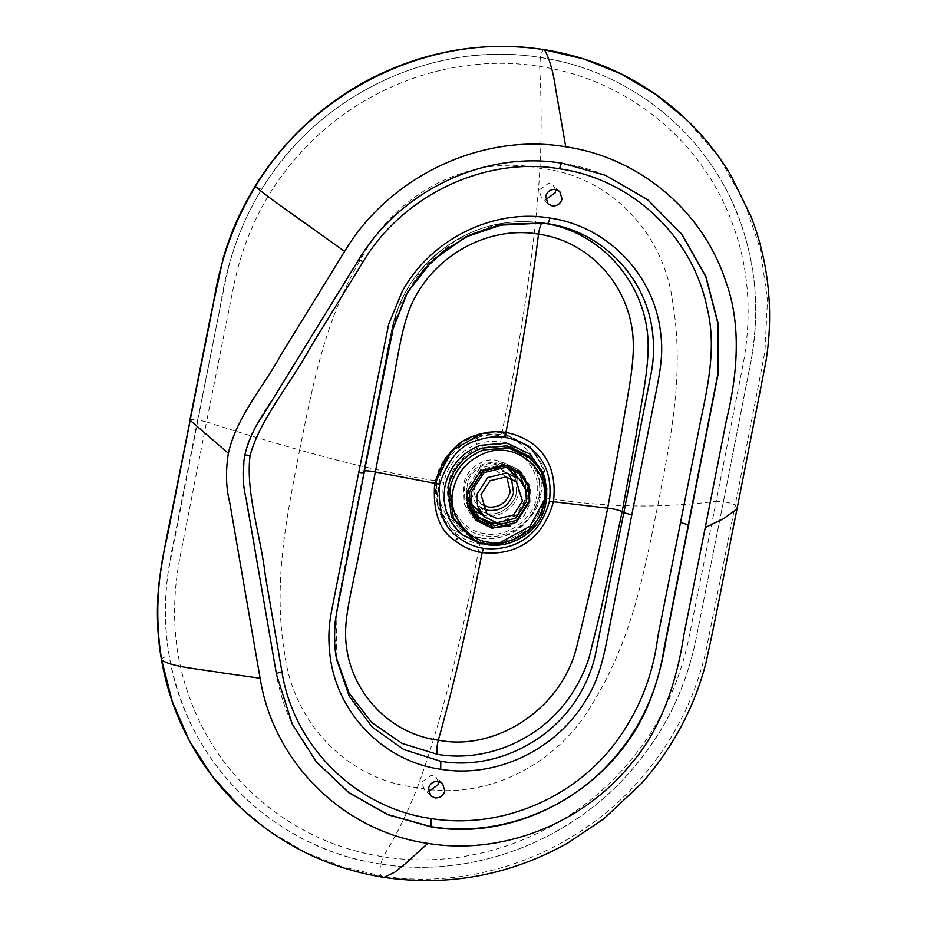 <?xml version="1.0" encoding="UTF-8"?>
<svg xmlns="http://www.w3.org/2000/svg" width="927" height="927" viewBox="0 0 927 927"><rect width="100%" height="100%" fill="white"/><g stroke="black" fill="none" stroke-linecap="round" stroke-linejoin="round"><path stroke-width="0.7" stroke-dasharray="4.63 3.48" d="M546.814 488.286L543.28 466.003L530.314 446.652L502.237 432.979L481.797 433.616M436.153 483.523L438.529 507.892L452.283 529.444L480.36 543.129M483.593 543.535L499.85 542.689M545.597 497.544L546.629 490.881M485.041 533.616C463.43 532.237 444.566 504.705 450.742 483.546C453.094 461.797 481.426 441.646 502.26 446.907C523.871 448.286 542.735 475.818 536.559 496.976C534.207 518.726 505.875 538.877 485.041 533.616M519.317 473.071L517.764 471.484L502.863 464.218L480.696 469.583L468.112 488.935L468.68 502.863L476.339 515.447L478.008 516.907M498.1 522.967L516.466 514.856L525.991 497.996L526.559 492.805M510.047 525.899L524.103 515.841L531.009 501.31L530.406 486.524L522.283 473.164L509.247 466.026M475.122 516.872L490.951 524.589L514.485 518.888L527.845 498.332L527.254 483.546L519.12 470.186L503.291 462.469L479.746 468.17L466.385 488.726L466.814 502.897M502.654 444.937C480.87 439.444 451.252 460.51 448.807 483.245C442.341 505.354 462.052 534.137 484.647 535.586C506.432 541.078 536.049 520.012 538.494 497.278C544.96 475.169 525.238 446.385 502.654 444.937M483.326 523.674L505.528 523.048L519.062 513.234L526.269 498.205L525.505 482.654L516.316 468.587L501.75 461.75L485.412 463.199C473.755 467.857 466.478 476.281 463.593 488.448L464.334 503.964L472.446 517.081L474.242 518.657M500.847 441.855L501.519 434.798C522.214 334.311 535.03 245.481 539.977 168.308C541.646 134.763 541.53 100.8 539.641 66.42C451.391 52.167 357.196 87.601 297.532 156.339C266.281 191.437 245.273 233.303 234.508 281.959L206.547 421.912C233.511 430.696 264.531 440.082 299.618 450.058C313.419 382.793 325.029 316.791 365.099 251.831C400.568 190.174 473.465 154.16 539.977 168.308C607.938 175.099 662.643 230.962 672.307 299.653C685.03 372.828 670.592 438.39 657.73 505.806C643.929 573.071 632.307 639.074 592.237 704.033C556.768 765.69 483.871 801.704 417.359 787.568C349.398 780.777 294.693 724.902 285.029 656.212C272.318 583.037 286.744 517.475 299.618 450.058C352.909 464.995 398.622 475.296 436.756 480.939C435.018 506.745 441.217 524.172 455.342 533.21C462.608 538.9 470.8 542.457 479.919 543.882C460.568 645.644 439.711 726.872 417.359 787.568C407.312 813.164 395.91 836.224 383.152 856.733C471.426 871.009 565.551 835.517 625.157 766.722C656.374 731.6 677.417 689.746 688.263 641.183L716.235 501.24C700.882 503.442 681.38 504.972 657.73 505.806C621.217 506.768 583.535 504.079 544.67 497.741L538.911 497.324C544.659 471.716 526.374 445.215 500.847 441.855C492.828 440.638 484.844 441.426 476.895 444.218C459.132 451.217 448.089 463.987 443.755 482.515L436.756 480.939C445.041 456.142 457.556 441.646 474.311 437.417L476.895 444.218M383.94 877.394L380.916 875.818C473.651 891.067 574.914 853.779 638.715 781.055C672.318 743.095 694.729 699.769 705.945 651.102L735.204 505.227C733.338 503.906 729.422 502.735 723.442 501.704L695.227 642.851C684.786 691.588 662.84 734.856 629.387 772.654C567.845 842.805 470.163 878.773 380.707 864.068C379.664 870.105 379.734 874.022 380.916 875.818L342.306 866.861L305.539 852.319L271.437 832.481L240.823 807.823M540.406 57.532L539.641 66.42C628.112 79.676 702.99 141.425 732.608 224.056C748.471 266.501 752.168 312.225 743.686 361.24L716.235 501.24L723.408 501.704L695.968 639.259C686.281 686.606 666.119 728.68 635.47 765.47C574.184 840.152 473.616 879.271 380.707 864.034L383.152 856.733C294.705 843.5 219.769 781.693 190.081 698.993C174.183 656.536 170.51 610.835 179.085 561.901L206.547 421.912L197.706 419.873L225.145 282.306C234.832 234.96 254.995 192.897 285.632 156.095C346.93 81.414 447.498 42.294 540.406 57.532C629.329 70.719 706.119 132.387 737.799 215.377C755.412 260.568 759.978 308.216 751.484 358.332L723.408 501.704M737.011 508.981L735.204 505.227L764.949 351.6L767.463 300.139L760.407 249.409L744.103 201.344L719.062 157.451L686.235 119.374M336.234 657.44L337.057 605.852L364.485 471.02M364.021 471.495L378.691 396.675L398.1 308.251L421.24 269.548L455.319 240.626L496.026 224.485L540.858 222.804M276.455 674.184L256.061 556.467C252.341 522.457 239.398 490.661 244.624 455.713L244.821 455.308M561.971 163.222L605.493 175.33M605.586 175.365L605.401 175.284C591.53 169.56 577.139 165.527 562.202 163.198C484.717 150.093 399.977 190.244 358.564 259.444L358.633 259.572C400.082 190.278 484.983 150.116 562.307 163.222M244.624 455.713C250.533 435.215 260.441 415.47 274.369 396.466L358.564 259.444L259.687 420.093C252.19 431.171 247.161 442.99 244.589 455.528L243.291 481.171L276.42 674.427C279.433 691.774 284.705 708.309 292.237 724.045L276.547 674.705M555.424 189.386L553.106 185.18L548.877 183.117L539.062 190.105L541.368 197.567L545.702 199.653M438.204 781.368L435.887 777.162L431.658 775.099L421.843 782.087L424.16 789.549L428.483 791.635M506.814 477.092L495.829 470.696C484.728 470.163 477.521 475.284 474.195 486.084L474.937 495.968L481.275 504.195M511.461 478.633L507.66 473.72L496.976 468.517C484.207 467.892 475.899 473.801 472.075 486.235L477.961 505.238L486.884 513.639M486.953 513.535C498.935 516.548 515.203 504.972 516.548 492.48L516.072 480.615L509.549 469.896C515.667 476.049 517.984 483.535 516.49 492.353C515.215 498.83 511.692 504.288 505.933 508.749C497.023 516.061 486.466 515.597 474.265 507.347L486.953 513.535M506.223 467.289L496.849 463.709C484.879 460.696 468.61 472.272 467.254 484.763L471.461 504.184M482.307 514.925L485.806 515.713C499.108 519.074 517.173 506.212 518.668 492.33L517.59 477.486M512.701 469.132L496.791 460.395C483.5 457.034 465.424 469.896 463.929 483.767L464.856 498.193L473.697 510.545M480.07 542.851C506.548 549.537 542.538 523.94 545.505 496.304L544.45 470.082L530.024 446.385L501.947 432.712C475.481 426.026 439.491 451.623 436.513 479.259L437.579 505.482L451.994 529.178L480.07 542.851M540.511 494.809C547.776 469.966 525.621 437.602 500.221 435.98C475.736 429.804 442.446 453.477 439.699 479.039C432.434 503.894 454.589 536.246 479.989 537.869C504.473 544.045 537.764 520.371 540.511 494.809M483.094 508.726L477.961 505.238C472.712 499.977 470.731 493.593 472.005 486.107C474.415 470.001 496.582 462.225 507.66 473.72L516.582 482.133M455.342 533.21L460.198 528.541C466.536 533.535 473.743 536.687 481.82 537.984L479.919 543.882C503.152 546.71 533.257 538.263 544.67 497.741C549.41 455.736 524.3 439.259 501.519 434.798C492.399 433.384 483.326 434.253 474.311 437.417M460.198 528.541C446.188 516.582 440.707 501.24 443.755 482.515M481.82 537.984C502.237 540.348 528.877 533.106 538.911 497.324M544.473 49.791C543.06 49.143 541.704 51.703 540.406 57.497C634.578 71.228 715.389 140.336 743.303 230.626C756.953 273.732 759.387 317.996 750.603 363.419L723.442 501.704M540.406 57.497C434.404 39.594 318.274 94.566 261.541 189.421C240.649 223.662 227.011 262.017 220.626 304.508L168.308 571.264C161.611 619.329 166.848 664.891 183.998 707.915C216.037 790.047 292.422 850.94 380.707 864.034M261.541 189.421L255.388 186.547M190.186 420.383C189.456 419.247 191.947 419.074 197.683 419.861L174.67 536.594C165.157 579.676 162.155 615.134 169.189 655.818C163.442 657.208 160.927 658.587 161.657 659.931M380.707 864.068C274.125 848.877 186.107 762.133 169.189 655.818M545.76 503.546L538.865 520.847L524.949 535.597L506.571 543.848L488.262 544.497L474.856 540.29M546.64 496.942L545.922 501.704L534.323 525.899L512.538 541.692L501.356 544.763M544.891 502.283L545.319 485.342L539.792 469.05C547.034 480.638 548.877 501.194 538.39 518.738C534.415 525.389 529.062 530.997 522.33 535.563L502.932 543.431C492.156 545.227 482.225 543.894 473.141 539.456L486.721 543.709L505.238 543.048L523.836 534.705L537.915 519.78L544.891 502.283M364.218 472.272L335.678 618.946L335.991 655.899M452.283 529.444L451.994 529.178C438.262 515.319 433.071 498.61 436.42 479.062L444.74 458.668L460.371 442.48L482.156 433.083L502.121 432.677L530.314 446.652M520.997 474.531L517.764 471.484M519.12 470.186L522.283 473.164M476.339 515.447L479.56 518.483M472.446 517.081L475.922 520.36M517.417 469.583L520.893 472.863M543.118 223.071L538.622 222.515C505.76 218.818 475.134 226.698 446.733 246.142L428.714 261.333L423.048 267.347C411.217 280.73 402.306 295.922 396.316 312.909C391.414 330.626 387.822 346.756 385.539 361.275L364.021 471.38L391.206 332.272L398.436 307.254C404.832 291.333 413.848 277.15 425.481 264.682L440.696 250.661C470.383 227.996 503.025 218.61 538.622 222.515C500.244 218.424 465.667 229.421 434.902 255.516C425.215 264.079 416.872 273.859 409.908 284.821C400.661 299.294 394.392 315.284 391.101 332.77L364.021 471.38L391.148 332.573C394.45 315.099 400.731 299.131 410.001 284.659C417.266 273.28 425.991 263.187 436.153 254.415C466.71 229.096 500.858 218.459 538.622 222.515C501.09 218.482 467.092 228.981 436.617 254.01C426.652 262.55 418.054 272.329 410.835 283.372C401.414 297.37 394.832 313.882 391.078 332.897L364.021 471.38L391.009 333.222C394.74 314.172 401.287 297.648 410.661 283.639C417.996 272.376 426.744 262.411 436.918 253.755C467.335 228.899 501.229 218.494 538.622 222.515C501.078 218.482 467.069 228.981 436.594 254.033C426.907 262.329 418.517 271.808 411.414 282.48C401.878 296.431 395.18 312.863 391.31 331.762L339.757 592.226L334.195 625.482L336.223 657.382M559.746 191.472L553.106 185.18M548.019 203.859L541.368 197.567M442.527 783.454L435.887 777.162M430.8 795.841L424.16 789.549"/><path stroke-width="1.39" d="M497.567 518.842L513.454 515.006L522.48 501.125L516.582 482.133L505.899 476.918L490.012 480.765L480.986 494.636L486.884 513.639L497.567 518.842M506.675 472.979L487.799 477.544L477.081 494.033L477.567 505.887L484.091 516.606L496.791 522.793L515.667 518.228L526.385 501.739L525.899 489.885L519.375 479.166L506.675 472.979M481.797 433.616L451.82 450.626L436.802 479.526L436.153 483.523M480.36 543.129L483.593 543.535M499.85 542.689L530.024 526.258L545.597 497.544M546.629 490.881L546.814 488.286M478.008 516.907L491.24 522.712L498.1 522.967M494.473 525.748L516.629 520.383L529.213 501.032L528.657 487.115L520.997 474.531L506.084 467.266L483.929 472.631L471.345 491.982L471.901 505.899L479.56 518.483L494.473 525.748M526.559 492.805L519.317 473.071M509.247 466.026L506.443 465.447L482.909 471.148L469.549 491.704L470.14 506.49L478.274 519.85L494.114 527.567L510.047 525.899M466.814 502.897L475.122 516.872L478.274 519.85M474.242 518.657L483.326 523.674M529.746 501.495L516.13 522.457L492.133 528.286L475.922 520.36L467.671 506.768L467.057 491.739L480.673 470.777L504.67 464.948L520.893 472.863L529.132 486.466L529.746 501.495M705.25 527.533L683.894 634.902C677.394 678.066 662.481 728.251 630.453 764.566C581.936 824.312 501.275 855.528 427.822 843.385L405.562 863.547L394.554 872.353L383.94 877.394C448.587 886.733 509.792 875.331 567.556 843.176L603.744 818.889L641.403 783.5C655.598 767.579 667.915 750.291 678.367 731.635C690.661 709.618 699.873 686.594 706.026 662.585C718.425 606.142 727.301 556.409 737.011 508.981L723.419 518.772L705.25 527.533L726.42 420.14C736.895 377.59 742.145 325.898 725.992 282.086C703.326 211.252 639.479 157.555 565.748 146.779L555.933 90.533C553.396 72.294 549.584 58.714 544.473 49.791L544.091 49.594C598.912 58.482 646.304 81.75 686.235 119.374L655.389 94.137L620.951 73.836L583.709 58.946L544.473 49.791C434.578 31.24 314.114 88.25 255.388 186.547C233.65 222.422 219.56 261.912 213.14 305.006L170.359 519.294C165.527 541.866 161.704 563.407 158.899 583.929C156.281 610.059 157.115 635.262 161.425 659.549L161.657 659.931C171.124 667.092 201.46 669.213 223.326 673.06L260.116 678.263L229.85 503.106C225.968 488.077 225.47 471.484 228.366 453.303C236.663 416.327 263.685 386.93 281.484 353.975L344.635 251.379L311.495 227.787C291.692 213.465 264.635 194.832 255.388 186.547L255.122 186.176C238.251 214.195 229.919 235.388 223.059 258.784L210.823 314.971L189.954 419.931M605.586 175.365L562.48 163.303C485.122 150.186 400.197 190.359 358.726 259.687L262.978 415.238C253.975 427.88 247.891 441.414 244.716 455.841C242.156 470.371 242.677 484.937 246.281 499.537L276.547 674.705L292.318 724.23L316.397 761.948L348.784 792.655L387.718 814.694L431.09 826.872C518.228 842.052 613.778 788.205 648.471 704.358C656.513 684.763 662.341 663.419 665.957 640.325L718.193 373.685L718.332 324.23L705.968 276.652L681.924 234.241L647.73 199.734L605.401 175.284M565.748 146.779C481.913 132.515 389.467 176.246 344.635 251.379M427.822 843.385C343.43 831.415 273.523 762.597 260.116 678.263M383.94 877.394C329.131 868.553 281.426 845.366 240.823 807.823L212.41 776.432L189.328 740.65L172.318 701.6L161.657 659.931C155.029 619.607 156.872 578.68 167.173 537.139L190.186 420.383L228.366 453.303M483.523 548.355L482.167 552.562C468.17 623.431 453.558 685.968 438.332 740.175C386.177 733.5 344.612 686.131 345.574 631.194C346.084 606.849 356.235 571.032 360.058 547.602L375.331 471.994L434.647 483.245C432.689 511.646 439.525 530.823 455.145 540.777L458.598 537.451C465.91 543.21 474.218 546.849 483.523 548.355C507.034 551.02 537.903 542.724 549.398 501.461L553.454 501.739C540.997 546.351 507.706 555.586 482.167 552.562C472.202 551.009 463.199 547.081 455.145 540.777M364.021 471.495C364.635 470.464 368.401 470.626 375.331 471.994L389.966 396.559C395.69 372.272 400.024 333.083 409.804 308.564C430.707 256.582 487.417 225.145 538.517 234.16C590.592 241.194 632.353 288.1 633.292 343.546C634.068 369.247 625.204 407.312 621.75 431.739L607.66 508.158C613.859 508.842 618.691 510.012 622.168 511.681L636.049 435.794C639.491 411.426 648.124 375.354 648.17 345.991C648.124 284.172 600.476 230.753 542.654 223.071C540.881 223.708 539.502 227.405 538.517 234.16C530.858 295.551 520.001 361.634 505.945 432.434C495.98 430.904 486.003 431.889 476.014 435.377C457.498 440.001 443.709 455.957 434.647 483.245L439.583 484.369C437.776 510.615 444.114 528.309 458.598 537.451M549.398 501.461C554.439 459.143 528.599 442.133 505.47 437.474L505.945 432.434C531.113 437.37 558.877 455.991 553.454 501.739L607.66 508.158C599.132 550.951 592.307 583.292 577.324 644.253C562.956 708.877 495.528 751.716 438.332 740.175C436.744 746.374 436.455 751.09 437.463 754.346L402.191 743.477L371.797 722.585L349.039 693.037L336.234 657.44M540.858 222.804L542.654 223.071M622.168 511.681L600.881 609.943L589.143 657.405C585.366 669.526 579.85 681.229 572.585 692.515C544.45 737.66 488.309 763.176 437.463 754.346M543.118 223.071L503.558 224.218L465.597 237.045L432.619 260.406L407.567 292.202L392.851 329.398L364.218 472.272L392.851 329.398L407.567 292.202L432.619 260.406L465.597 237.045L503.558 224.218L543.118 223.071L547.254 223.639C548.205 223.488 549.074 221.623 549.85 218.042C607.66 226.165 654.694 275.145 660.684 333.442C663.906 356.895 659.143 376.269 652.527 409.734L631.797 514.902L623.836 512.677L651.635 370.696C653.686 358.842 654.103 347.092 652.875 335.481C648.043 279.178 602.944 231.437 547.254 223.639C548.205 223.488 549.074 221.623 549.85 218.042C493.094 208.366 430.835 239.236 402.353 291.171L388.691 324.195L358.749 472.399C362.295 472.909 364.114 472.863 364.218 472.272L393.268 327.718L406.165 294.798L423.199 270.348L444.995 249.989L470.487 234.716L498.413 225.273L543.118 223.071L547.254 223.639M244.624 455.713C244.508 455.03 246.315 454.96 250.047 455.481C245.551 493.454 260.638 534.531 265.389 576.061L281.924 671.785C278.158 672.678 276.339 673.605 276.466 674.543M605.493 175.33L647.591 199.699L681.751 234.195L705.771 276.594L718.101 324.149L717.95 373.569L664.114 648.228C657.428 691.924 639.873 729.561 611.449 761.148C566.362 811.635 495.702 837.278 430.951 826.641L387.613 814.485L348.714 792.469L316.35 761.809L292.283 724.138M250.047 455.481C260.417 418.425 290.232 384.589 310.638 346.999L363.117 261.738L358.633 259.572L363.117 261.738C403.118 194.879 484.995 156.153 559.595 168.795C560.429 165.006 561.333 163.152 562.307 163.222M555.516 189.398C550.487 189.166 547.208 191.495 545.702 196.397L548.019 203.859L552.249 205.921C557.278 206.165 560.545 203.836 562.052 198.934L559.746 191.472L555.516 189.398M438.297 781.38L442.527 783.454L444.844 790.916C443.338 795.818 440.07 798.147 435.03 797.904L430.8 795.841L428.494 788.367C430.001 783.477 433.268 781.148 438.297 781.38M545.702 199.653L555.412 192.642L555.424 189.386M428.483 791.635L438.204 784.624L438.204 781.368M481.275 504.195L488.587 507.115C499.688 507.66 506.895 502.527 510.232 491.727L506.814 477.092M483.094 508.726L488.645 510.441C501.426 511.067 509.723 505.157 513.558 492.724L511.461 478.633M519.375 479.166L506.223 467.289M517.59 477.486L512.701 469.132M482.307 514.925L473.697 510.545M471.461 504.184L484.091 516.606M543.593 503.651C551.681 470.58 516.304 440.267 484.67 453.176C467.857 459.885 457.37 472.028 453.21 489.583C446.71 511.855 466.594 540.835 489.363 542.283C511.31 547.799 541.136 526.559 543.593 503.651M545.76 503.546L546.188 486.814L540.719 470.719L530.534 458.262L508.286 447.834L483.291 450.035C465.47 457.162 454.357 470.024 449.943 488.633L453.349 518.286L474.856 540.29C500.951 555.273 540.997 535.018 545.783 503.628C547.996 492.04 546.304 481.067 540.719 470.719L529.491 456.455L506.965 445.899L481.681 448.135C463.651 455.342 452.399 468.355 447.938 487.185L451.391 517.185L473.141 539.456L474.844 540.29M501.356 544.763L480.464 543.79L462.434 534.809C447.671 522.098 441.878 505.818 445.03 485.991C449.676 466.397 461.391 452.851 480.151 445.354L506.466 443.025L529.896 454.021L543.454 473.106L546.64 496.942M505.47 437.474C496.142 436.096 486.93 437.023 477.857 440.232C460.719 444.427 447.961 459.132 439.583 484.369M477.857 440.232L476.014 435.377M364.218 472.353L341.078 589.804C335.041 618.297 332.295 635.957 336.547 659.259L349.155 696.131L372.225 727.139L403.697 749.514L440.8 761.299L440.696 769.259C381.82 761.021 334.357 710.43 329.548 650.928C328.285 638.054 328.853 625.354 331.229 612.817L358.749 472.399M440.8 761.299C496.154 770.801 556.895 739.526 583.06 688.054C588.68 677.498 592.805 666.339 595.424 654.566L623.836 512.677M631.797 514.902L610.279 623.06C603.906 657.15 599.329 679.618 584.96 701.577C555.319 750.383 495.366 778.506 440.696 769.259M281.924 671.785C293.847 746.722 355.956 807.869 430.951 818.518L430.951 826.641M430.951 818.518C496.513 829.364 568.193 801.38 611.322 748.112C637.173 715.493 652.712 678.205 657.915 636.235L680.545 522.492L688.9 524.983M680.545 522.492L700.36 421.97C709.074 381.379 716.177 344.925 707.139 307.88C692.55 236.292 631.924 179.143 559.595 168.795M544.091 49.594C483.477 40.707 425.308 50.591 369.595 79.247C352.005 88.471 335.47 99.398 319.977 112.04C294.23 133.14 272.608 157.845 255.122 186.176M737.011 508.981L765.806 362.121C770.441 334.195 770.835 306.211 766.988 278.158C764.045 256.86 758.715 236.292 751.021 216.454L730.719 175.006C718.332 154.427 703.5 135.887 686.235 119.374M240.8 807.799C224.415 792.411 210.22 775.146 198.204 756.015C179.745 726.455 167.486 694.288 161.425 659.549M336.223 657.382L335.991 655.899"/></g></svg>
